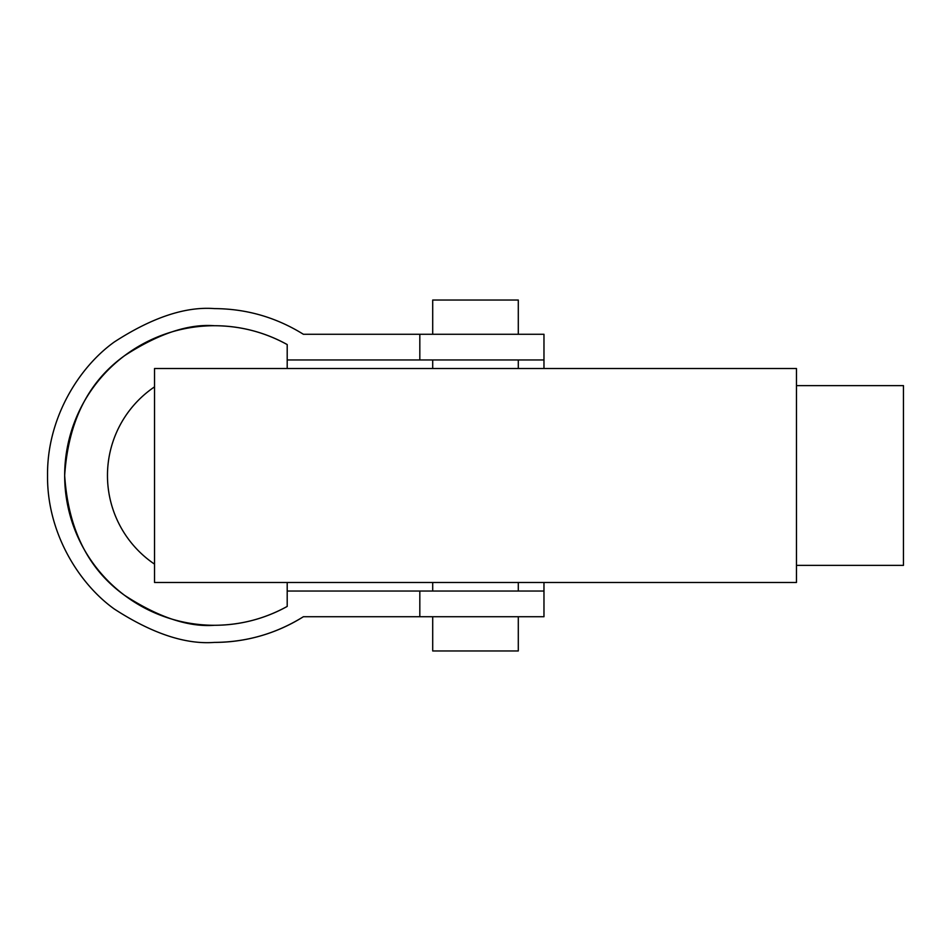 <?xml version="1.0" encoding="UTF-8"?>
<svg xmlns="http://www.w3.org/2000/svg" width="951" height="951" viewBox="0 0 951 951"><rect width="100%" height="100%" fill="white"/><g stroke="black" fill="none" stroke-linecap="round" stroke-linejoin="round"><path stroke-width="1.43" d="M214.451 642.4A166.9 166.9 0 0 0 303.393 616.723C276.159 633.651 246.511 642.21 214.451 642.4C185.445 644.623 152.065 633.497 114.31 609.02C78.469 583.415 46.884 532.156 47.55 475.5C46.884 418.844 78.469 367.585 114.31 341.98C152.065 317.503 185.445 306.377 214.451 308.6C246.511 308.79 276.159 317.349 303.393 334.276L419.819 334.276L419.819 359.954L287.202 359.954L287.202 368.512M154.537 582.487L796.462 582.487L796.462 368.512L154.537 368.512L154.537 582.487M518.295 368.512L518.295 359.954M432.705 368.512L432.705 359.954M518.295 591.046L518.295 582.487M432.705 591.046L432.705 582.487M518.295 334.276L518.295 300.041L432.705 300.041L432.705 334.276M432.705 616.723L432.705 650.96L518.295 650.96L518.295 616.723M287.202 344.642L287.202 344.571C264.544 332.113 240.294 325.836 214.451 325.717A149.782 149.782 0 0 1 287.202 344.571L287.202 359.954M287.202 606.429A149.782 149.782 0 0 1 64.668 475.5A149.782 149.782 0 0 1 214.451 325.717C188.417 323.72 158.46 333.706 124.581 355.674C88.229 381.684 68.258 421.626 64.668 475.5C68.258 529.374 88.229 569.316 124.581 595.326C158.46 617.294 188.417 627.28 214.451 625.283C240.294 625.164 264.544 618.887 287.202 606.429L287.202 582.487M303.393 616.723L543.972 616.723L543.972 591.046L287.202 591.046M543.972 334.276L543.972 359.954L543.972 334.276L419.819 334.276M419.819 359.954L543.972 359.954L543.972 368.512M543.972 582.487L543.972 616.723M796.462 565.37L903.45 565.37L903.45 385.63L796.462 385.63M419.819 591.046L419.819 616.723M154.537 564.133A106.987 106.987 0 0 1 154.537 386.867"/></g></svg>
